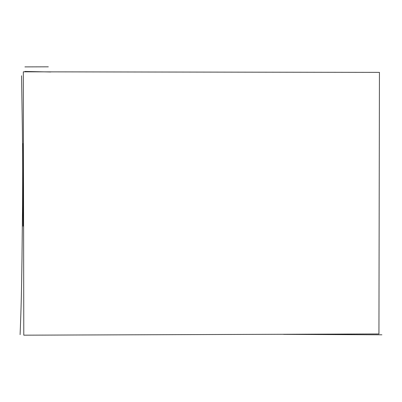 <?xml version="1.0" encoding="UTF-8"?>
<svg xmlns="http://www.w3.org/2000/svg" width="402" height="402" viewBox="0 0 402 402"><rect width="100%" height="100%" fill="white"/><g stroke="black" fill="none" stroke-linecap="round" stroke-linejoin="round"><path stroke-width="0.6" d="M23.316 71.817L379.438 72.37L378.935 333.946L23.788 335.178L23.316 71.817M283.646 334.369L381.9 334.806M50.692 71.983L24.894 71.44M48.32 66.822L24.919 66.888M20.1 334.64C21.331 303.686 21.502 291.143 21.989 258.416L22.542 205.909C22.718 170.101 22.738 169.322 22.417 131.474L21.557 75.782M23.095 226.16L22.718 143.439"/></g></svg>
